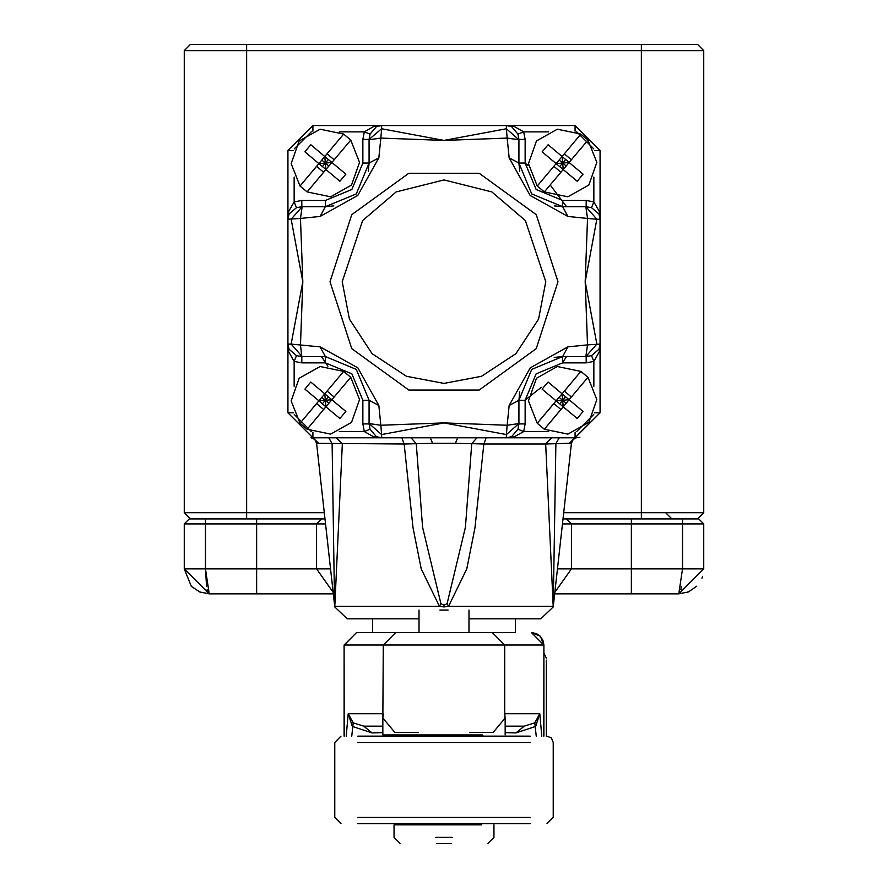 <?xml version="1.0" encoding="UTF-8"?>
<svg xmlns="http://www.w3.org/2000/svg" width="888" height="888" viewBox="0 0 888 888"><rect width="100%" height="100%" fill="white"/><g stroke="black" fill="none" stroke-linecap="round" stroke-linejoin="round"><path stroke-width="1.33" d="M351.559 185.048L330.625 196.836L307.093 191.952L300.022 186.014L291.164 163.669L299.178 141.014L320.113 129.226L343.645 134.11L350.716 140.049L359.573 162.393L351.559 185.048M300.022 186.014L318.859 163.592L304.906 151.87L307.77 148.241L310.856 144.799L324.808 156.521L343.645 134.11L324.808 156.521L345.832 174.192L331.879 162.471L325.374 163.026L325.929 169.541L307.093 191.952L323.643 172.261L316.572 166.322L300.022 186.014M345.832 174.192L339.882 181.263L325.929 169.541L323.643 172.261M350.716 140.049L331.879 162.471L350.716 140.049M331.879 162.471L325.929 169.541L318.859 163.592L316.572 166.322M327.095 153.802L334.166 159.74M339.882 181.263L327.494 170.862M322.399 166.567L328.338 159.496M318.859 163.592L325.374 163.026L324.808 156.521L318.859 163.592L315.728 160.961M321.833 160.062L328.904 166.001M305.694 152.536L304.906 151.87M310.856 144.799L324.808 156.521M351.559 422.311L330.625 434.099L307.093 429.215L300.022 423.276L291.164 400.932L299.178 378.277L320.113 366.489L343.645 371.373L350.716 377.311L359.573 399.656L351.559 422.311M300.022 423.276L318.859 400.854L304.906 389.133L307.77 385.503L310.856 382.062L324.808 393.784L343.645 371.373L324.808 393.784L345.832 411.455L331.879 399.733L325.374 400.288L325.929 406.804L307.093 429.215L323.643 409.523L316.572 403.585L300.022 423.276M345.832 411.455L339.882 418.526L325.929 406.804L323.643 409.523M350.716 377.311L331.879 399.733L350.716 377.311M331.879 399.733L325.929 406.804L318.859 400.854L316.572 403.585M327.095 391.064L334.166 397.003M339.882 418.526L339.094 417.871M322.399 403.829L328.338 396.758M318.859 400.854L325.374 400.288L324.808 393.784L318.859 400.854L304.906 389.133M321.833 397.325L328.904 403.263M310.856 382.062L323.243 392.463M206.582 586.502L205.494 568.875L209.235 593.85L333.344 593.85M631.312 593.85L678.765 593.85L688.311 591.952L678.765 593.85L682.506 568.875L631.312 568.875L631.312 593.85L554.656 593.85M190.509 44.4L184.26 50.638L703.74 50.638L703.74 512.676L703.74 50.638L697.491 44.4L190.509 44.4L184.26 50.638L184.26 512.676L190.509 518.925L325.019 518.925L321.623 518.925L316.628 523.92L316.628 568.875L333.189 592.385M200.033 592.096L209.235 593.85L184.26 568.875L191.22 586.169M191.575 586.535L199.878 592.03M207.859 592.096L207.182 589.776M681.362 586.879L680.819 589.743M680.141 592.107L678.798 593.85M562.981 518.925L641.303 518.925L566.378 518.925L571.373 523.92L571.373 568.875L554.811 592.385L571.373 568.875L631.312 568.875L631.312 523.92L703.74 523.92L698.745 518.925L703.74 523.92L703.74 568.875L678.765 593.85M688.378 591.93L696.78 586.169M701.942 578.188L702.552 576.479M189.255 518.925L184.26 523.92L189.255 518.925L205.494 518.925L205.494 523.92L184.26 523.92L184.26 568.875L205.494 568.875L205.494 523.92L325.574 523.92M321.623 518.925L297.269 518.925M325.019 518.925L256.688 518.925L256.688 593.85M481.463 823.62L481.463 824.863L394.05 824.863L406.538 824.863L406.538 823.62M435.731 837.351L452.27 837.351M448.14 610.078L439.86 610.078M436.763 843.6L451.237 843.6M452.403 44.4L445.388 44.4M416.539 44.4L286.658 44.4M446.242 44.4L438.395 44.4M601.343 44.4L470.34 44.4M590.731 518.925L697.491 518.925L703.74 512.676L563.669 512.676M665.656 512.676L671.894 518.925M530.158 736.208L357.842 736.208M357.842 823.62L530.158 823.62M515.495 618.825L515.495 632.556L356.588 632.556L372.505 632.556L372.505 618.825M344.1 736.208L344.1 645.032L356.588 632.556L344.167 645.043L383.272 645.043L395.671 632.556M344.1 645.043L356.588 632.556L344.1 645.043L344.167 736.208M382.817 720.479L383.272 645.043L543.833 645.043L531.413 632.556L543.9 645.043L540.304 636.285L543.9 645.032L543.9 736.208M540.182 636.152L531.413 632.556L540.182 636.152M481.463 736.208L481.463 734.953L382.817 734.953L406.538 734.953L406.538 736.208M346.22 736.208L348.24 713.73L353.202 722.799L363.791 726.218L382.817 726.218L363.791 726.218L372.072 732.889L352.314 726.395L348.24 713.73L383.272 713.73L382.806 718.07L394.949 732.456L418.403 732.456M469.597 732.456L493.051 732.456L505.194 718.059L504.728 713.73L505.183 720.479M492.329 632.556L504.728 645.043L504.728 713.73L539.76 713.73L535.686 726.395L515.928 732.889L524.209 726.218L505.183 726.218L524.209 726.218L534.798 722.799L539.76 713.73L541.78 736.208M351.715 736.208L353.202 722.799M534.798 722.799L536.285 736.208M372.072 732.889L382.817 732.611M505.183 732.611L515.928 732.889M372.505 632.556L418.403 632.556M469.597 632.556L515.495 632.556M546.398 736.208L546.398 660.139M588.822 185.048L567.887 196.836L544.355 191.952L537.284 186.014L528.427 163.669L536.441 141.014L557.375 129.226L580.907 134.11L587.978 140.049L596.836 162.393L588.822 185.048M582.306 173.526L583.094 174.192L577.145 181.263L556.121 163.592L537.284 186.014L556.121 163.592L542.168 151.87L548.118 144.799L562.071 156.521L580.907 134.11L562.071 156.521L570.707 163.781M559.662 166.567L562.626 163.026L563.192 169.541L544.355 191.952L560.905 172.261L553.835 166.322M564.357 153.802L571.428 159.74L587.978 140.049L569.141 162.471L562.626 163.026L565.601 159.496M583.094 174.192L569.141 162.471L571.428 159.74M569.141 162.471L560.905 172.261M577.145 181.263L564.757 170.862M556.121 163.592L562.626 163.026L562.071 156.521L556.121 163.592L552.991 160.961M559.096 160.062L566.167 166.001M548.118 144.799L562.071 156.521M594.483 412.776L600.088 412.776L600.088 150.538L575.113 125.563L312.887 125.563L287.912 150.538L287.912 412.776L293.517 412.776M376.401 126.684L381.563 125.574L376.401 126.684L370.019 134.099L369.075 139.46L362.837 139.46L364.258 131.812L373.826 126.407L381.563 125.563L376.401 126.684L373.826 126.407M381.563 125.574L381.563 128.782L444 140.459L506.438 128.782L506.438 125.574M511.599 126.684L506.438 125.563L514.174 126.407L523.742 131.812L525.163 139.46L518.925 139.46L517.981 134.099L511.599 126.684L506.438 125.563L511.599 126.684L514.174 126.407M333.744 205.927L325.374 206.738L301.798 206.738L296.437 207.681L294.15 201.92L301.798 200.488L325.374 200.488L351.859 189.521L362.837 163.026L362.837 139.46M311.2 131.89L294.228 148.862M370.019 134.099L364.258 131.812L339.371 131.812M519.735 171.406L518.925 163.026L518.925 139.46M369.075 139.46L381.563 128.782L380.83 138.128L444 140.459L507.17 138.128L506.438 128.782L518.925 139.782L507.17 138.128L509.19 157.798L530.158 195.438L567.865 216.472L587.534 218.492L585.203 281.663L596.88 344.1L585.88 356.588L591.563 355.644L598.978 349.262L600.088 344.1L599.256 351.837L593.85 361.405L586.202 362.826L586.202 356.588M525.163 139.46L525.163 163.026L536.141 189.521L562.626 200.488L586.202 200.488L593.85 201.92L599.256 211.488L600.088 219.225L599.256 211.488M593.772 148.862L576.8 131.89M548.629 131.812L523.742 131.812L517.981 134.099M477 437.751L471.706 443.634L483.893 444L486.169 437.751L457.609 437.751L575.113 437.751L600.088 412.776L569.308 443.356L571.395 443.212L545.72 444L551.537 437.751M312.887 432.145L312.887 437.751L287.912 412.776L312.887 437.751L430.391 437.751L401.831 437.751L404.107 444L432.567 443.356L430.391 437.751L457.609 437.751L455.433 443.356L432.567 443.356M593.85 177.034L593.85 201.92L591.563 207.681L585.88 206.738L587.534 218.492L596.88 219.225L585.203 281.663L587.534 344.833L567.865 346.853L530.225 367.821L509.19 405.527L507.17 425.197L444 422.866L380.83 425.197L378.81 405.527L357.842 367.887L320.135 346.853L291.12 344.1L302.797 281.663L300.466 218.492L320.135 216.472L357.775 195.504L378.81 157.798L380.83 138.128L369.075 139.782L369.075 163.026L368.276 171.373M301.798 206.738L301.798 200.488M296.437 207.681L289.022 214.064L287.912 219.225L288.744 211.488L294.15 201.92L294.15 177.034M591.563 207.681L598.978 214.064L600.088 219.225L596.88 219.225L585.88 206.738L562.626 206.738L554.29 205.938M586.202 206.738L586.202 200.488M288.689 348.462L287.912 344.1L289.022 349.262L296.437 355.644L301.798 356.588L301.798 362.826L294.15 361.405L288.744 351.837L287.912 344.1L288.744 351.837M289.022 349.262L287.912 344.1L291.12 344.1L302.12 356.588L325.374 356.588L301.798 356.588L300.466 344.833L302.797 281.663L291.12 219.225L302.12 206.738L300.466 218.492L287.912 219.225L288.744 211.488M555.622 443.645L552.725 443.711M336.463 437.751L342.28 444L334.743 606.926L334.576 603.596L334.832 606.338L439.493 606.338L421.289 568.986L413.064 527.772L404.107 444L318.692 443.356L312.887 437.751M364.702 618.825L347.219 618.825L334.743 606.926L316.605 443.212L318.692 443.356L316.861 443.245M378.81 157.798L369.075 163.026L356.255 193.961L325.374 206.738L320.135 216.472M562.626 200.488L562.626 206.738L567.865 216.472M562.626 206.738L531.701 193.917L518.925 163.026L525.163 163.026M509.19 157.798L518.925 163.026M518.925 423.865L525.163 423.865L523.742 431.513L517.981 429.226L518.925 423.865L518.925 400.288L531.746 369.364L562.626 356.588L585.88 356.588L587.534 344.833L600.088 344.1L599.256 351.837M586.202 362.826L562.626 362.826L536.141 373.804L525.163 400.288L525.163 423.865M593.85 386.291L593.85 361.405L591.563 355.644M378.81 405.527L369.075 400.288L369.075 423.865L370.019 429.226L376.401 436.641L381.563 437.751L373.826 436.918L364.258 431.513L362.837 423.865L362.837 400.288L351.859 373.804L325.374 362.826L301.798 362.826M296.437 355.644L294.15 361.405L294.15 386.291M548.629 431.513L523.742 431.513L514.174 436.918L506.438 437.751L514.174 436.918M510.8 436.974L506.438 437.751L506.438 434.543L444 422.866L381.563 434.543L381.563 437.751L373.826 436.918M447.141 603.596L448.507 606.338L553.169 606.338L553.257 606.926L545.72 444L483.893 444L474.936 527.772L466.711 568.986L448.507 606.338L444 606.926L439.493 606.338L440.859 603.596L444 605.327L447.141 603.596L465.379 527.25L471.706 443.634L455.433 443.356M553.391 604.906L571.395 443.212L573.248 439.427L576.59 437.717M334.621 605.327L334.576 603.596L334.621 605.327M342.235 281.663L349.384 319.125L372.05 353.613L406.538 376.279L444 383.427L481.463 376.279L515.95 353.613L538.616 319.125L545.765 281.663L525.407 220.601L491.885 191.875L444 179.898L396.115 191.875L362.593 220.601L342.235 281.663M325.374 362.826L325.374 356.588L320.135 346.853M325.374 356.588L356.299 369.408L369.075 400.288L362.837 400.288M380.83 425.197L381.563 434.543L369.075 423.543L380.83 425.197M506.438 434.543L507.17 425.197L518.925 423.543L506.438 434.543M525.163 400.288L518.925 400.288L509.19 405.527M567.865 346.853L562.626 356.588L562.626 362.826M518.925 400.288L519.724 391.952M554.256 357.398L562.626 356.588M369.075 423.865L362.837 423.865M370.019 429.226L364.258 431.513L339.371 431.513M468.975 618.825L540.781 618.825L553.257 606.926L555.899 443.634L559.185 437.751M511.599 436.641L506.438 437.751L511.599 436.641L517.981 429.226M553.169 606.338L553.424 603.596M540.781 618.825L523.298 618.825M347.219 618.825L419.025 618.825M328.815 437.751L332.101 443.634L334.576 603.596M440.859 603.596L422.621 527.25L416.294 443.634L411 437.751M588.822 422.311L567.887 434.099L544.355 429.215L537.284 423.276L528.427 400.932L536.441 378.277L557.375 366.489L580.907 371.373L587.978 377.311L596.836 399.656L588.822 422.311M537.284 423.276L556.121 400.854L542.168 389.133L545.032 385.503L548.118 382.062L562.071 393.784L580.907 371.373L562.071 393.784L583.094 411.455L569.141 399.733L562.626 400.288L563.192 406.804L544.355 429.215L560.905 409.523L553.835 403.585L537.284 423.276M583.094 411.455L577.145 418.526L563.192 406.804L560.905 409.523M587.978 377.311L569.141 399.733L587.978 377.311M564.757 408.125L556.121 400.854L553.835 403.585M564.357 391.064L571.428 397.003M563.192 406.804L569.141 399.733M577.145 418.526L576.356 417.871M559.662 403.829L565.601 396.758M556.121 400.854L562.626 400.288L562.071 393.784L556.121 400.854L542.168 389.133M559.096 397.325L566.167 403.263M548.118 382.062L560.506 392.463M330.569 568.875L205.494 568.875M571.373 568.875L557.431 568.875M703.74 568.875L682.506 568.875L682.506 518.925M566.378 518.925L571.373 523.92L631.312 523.92L631.312 518.925M571.373 523.92L562.426 523.92M190.509 518.925L184.26 512.676L246.698 512.676L246.698 44.4M641.303 518.925L641.303 44.4M324.331 512.676L246.698 512.676L246.698 518.925M566.511 206.738L550.205 185.004M528.504 165.557L524.93 163.026M321.489 356.588L327.894 366.167M524.93 400.288L541.336 387.257M562.47 362.837L566.511 356.588M530.158 742.446L357.842 742.446M357.842 817.371L530.158 817.371M531.413 632.556L536.463 633.644L540.248 636.23L542.945 640.281L543.9 645.043L543.833 736.208M405.627 734.953L404.728 736.208M483.272 736.208L482.373 734.953M312.887 131.18L312.887 125.563L287.912 150.538L293.517 150.538M594.483 150.538L600.088 150.538L575.113 125.563L575.113 131.18M325.374 206.738L325.374 200.488M362.837 163.026L369.075 163.026M558.008 281.663L536.23 214.652L479.231 173.238L408.769 173.238L351.77 214.652L329.992 281.663L351.77 348.673L408.769 390.087L479.231 390.087L536.23 348.673L558.008 281.663M599.311 348.462L600.088 344.1L598.978 349.262M598.978 214.064L600.088 219.225L599.311 214.863M288.689 214.863L287.912 219.225L289.022 214.064M593.772 414.463L576.8 431.435M575.113 437.751L575.113 432.145M311.2 431.435L294.228 414.463M377.2 436.974L381.563 437.751L376.401 436.641M199.678 591.952L209.235 593.85M394.05 824.863L394.05 837.351M493.95 824.863L493.95 837.351M419.025 610.078L419.025 632.556M468.975 610.078L468.975 632.556M400.288 843.6L394.05 837.362M487.712 843.6L493.95 837.362M547.019 823.62L553.268 817.371L553.268 742.446L551.437 738.039L547.019 736.208M340.981 823.62L334.732 817.371L334.732 742.446L340.981 736.208M382.817 734.953L382.817 718.07M505.183 734.953L505.183 718.059M543.9 653.168L546.398 658.163M377.2 126.351L381.563 125.563M506.438 125.563L510.8 126.351M579.809 437.307L577.078 437.684M316.605 443.212L314.752 439.427L311.055 437.695"/></g></svg>
